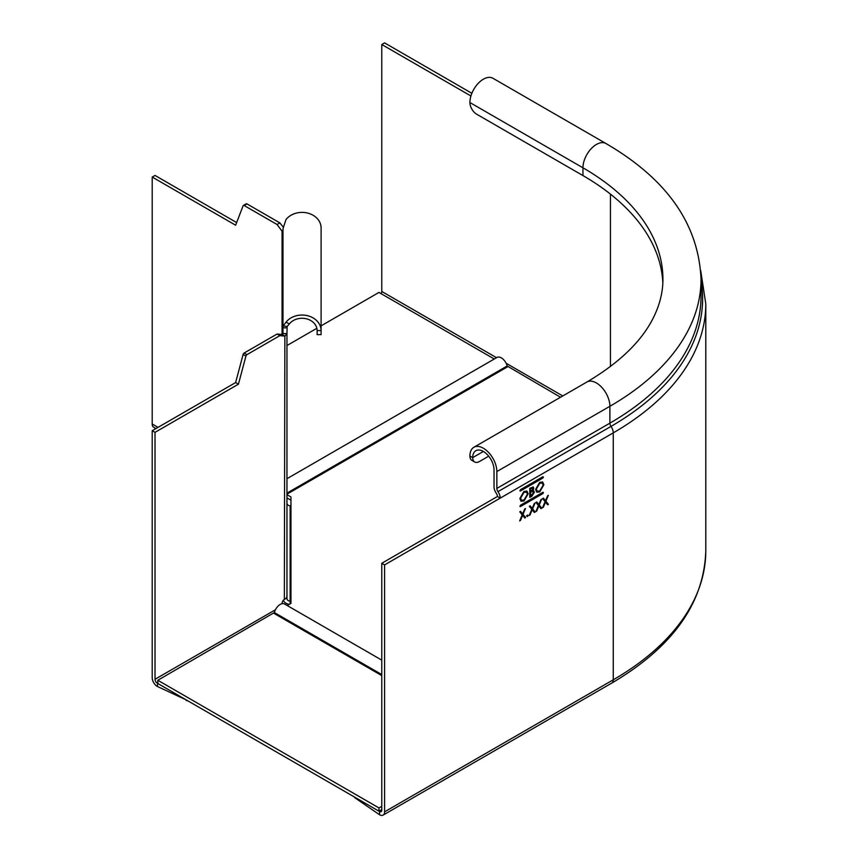 <?xml version="1.0" encoding="UTF-8"?>
<svg xmlns="http://www.w3.org/2000/svg" width="858" height="858" viewBox="0 0 858 858"><rect width="100%" height="100%" fill="white"/><g stroke="black" fill="none" stroke-linecap="round" stroke-linejoin="round"><path stroke-width="1.29" d="M528.163 493.79L524.045 500.943L521.085 501.254L519.894 498.605L523.981 491.441L526.962 491.098L528.163 493.79L526.737 490.99M524.045 500.943L527.713 493.532M384.588 564.896L384.588 811.829A7.143 4.129 -120 0 1 383.108 815.1A7.143 4.129 -120 0 1 379.536 814.746L379.536 811.507A3.175 1.834 60 0 0 381.124 811.668A3.175 1.834 60 0 0 381.778 810.209L381.778 563.277L497.404 496.514L500.214 498.133L384.588 564.896L381.778 563.277M542.975 492.256L542.867 493.597L543.425 492.631L542.867 492.31L520.42 505.265L520.42 506.563L519.862 506.349M542.867 493.597L520.42 506.563M542.975 476.705L542.867 478.045L543.425 477.069L542.867 476.748L520.42 489.714L520.42 491.012L519.862 490.797M542.867 478.045L520.42 491.012M541.806 508.172L541.001 508.633L538.835 505.995L535.864 511.604L538.427 505.491L535.971 502.466L536.776 501.994L538.835 504.525L541.709 499.152L539.242 505.019L541.806 508.172L538.792 504.761L540.969 499.581M526.404 515.905L527.509 516.548L526.844 516.162L527.509 515.036L528.163 515.411L527.509 516.548L526.844 516.162M539.757 491.87L536.808 492.181L535.617 489.532L539.693 482.368L542.685 482.024L543.875 484.716L539.757 491.87L543.425 484.459L542.449 481.917M533.826 490.797L532.893 490.701L533.805 488.256L533.247 486.99L529.772 488.331L529.772 497.404L531.896 496.181L534.405 492.149L533.59 490.701M533.805 488.256L532.443 490.444L534.405 492.149M525.589 517.535L524.774 518.007L522.619 515.358L519.648 520.967L522.211 514.854L519.744 511.829L520.559 511.357L522.619 513.888L525.493 508.515L523.026 514.382L525.589 517.535L522.576 514.124L524.753 508.944M535.156 512.011L534.352 512.473L532.185 509.834L529.214 515.444L531.778 509.33L529.322 506.306L530.137 505.834L532.185 508.365L535.06 502.992L532.593 508.858L535.156 512.011L532.142 508.601L534.319 503.421M548.455 504.332L547.64 504.794L545.484 502.155L542.513 507.764L545.077 501.651L542.621 498.627L543.425 498.155L545.484 500.686L548.359 495.313L545.892 501.179L548.455 504.332L545.441 500.922L547.619 495.742M701.029 280.545A312.752 180.566 180 0 1 611.003 426.394A7.937 4.58 60 0 1 613.255 432.872L500.214 498.133A7.937 4.58 -120 0 0 497.962 491.655A3.968 2.295 60 0 1 496.846 488.416L496.846 471.568A19.048 11.004 -120 0 0 488.524 452.391A19.048 11.004 -120 0 0 473.841 447.286A19.048 11.004 -120 0 0 469.905 456.006A9.524 5.502 -60 0 0 471.868 460.371L474.678 461.99A9.524 5.502 120 0 0 479.44 461.518L488.685 456.177M474.678 461.99A9.524 5.502 120 0 1 472.704 457.625A15.079 8.709 60 0 1 475.825 450.729A15.079 8.709 60 0 1 483.376 451.469A15.079 8.709 60 0 1 494.036 469.948L494.036 486.797A7.937 4.58 -120 0 0 496.278 493.275A3.968 2.295 60 0 1 497.404 496.514M496.846 471.568L609.888 406.295A311.164 179.644 0 0 0 701.029 279.268C698.702 224.303 667.009 179.054 605.941 143.511L492.9 78.25A19.048 11.004 -60 0 0 478.217 83.355A19.048 11.004 -60 0 0 469.905 102.531A9.524 5.502 -120 0 0 476.64 114.189L582.947 175.568A273.058 157.647 0 0 1 662.837 283.011M379.022 811.153L381.778 810.209M379.536 814.746L355.276 798.058A3.175 1.834 180 0 1 354.558 797.082M470.924 95.989L381.778 44.519L381.778 291.452A3.175 1.834 120 0 1 381.124 293.672M381.778 44.519L384.588 42.9L471.868 93.297M542.417 493.339L519.969 506.306M542.417 477.788L519.969 490.744M538.835 504.525L536.615 502.091M540.712 508.29L541.366 507.904M538.835 505.995L536.679 511.132M527.059 516.28L527.713 515.154M536.582 492.042L539.307 491.613M537.044 491.066L535.875 488.867L539.285 483.022L542.009 482.904M539.725 490.958L543.168 485.124L542.235 483.011L539.725 483.279L536.314 489.124L537.258 491.216L539.725 490.958M520.87 501.115L523.595 500.686M521.332 500.139L520.152 497.94L523.562 492.095L526.286 491.977M524.013 500.032L527.456 494.197L526.512 492.084L524.013 492.353L520.602 498.198L521.546 500.289L524.013 500.032M529.772 496.889L531.896 496.181M533.354 487.988L533.011 486.904M531.445 495.913L533.955 491.891M530.491 492.16L531.96 491.419L533.247 492.299L531.96 491.419L530.029 492.428L530.941 492.417M533.697 492.556L532.41 491.677L533.697 492.556L530.48 496.063L530.029 492.428M532.539 487.902L533.097 488.674L530.952 491.484L530.029 491.505L530.029 488.599L532.646 488.416M530.48 496.063L530.48 492.696M530.984 488.041L533.097 488.674M530.48 491.763L530.48 488.856L531.434 488.299M522.619 513.888L520.398 511.454M524.485 517.653L525.139 517.277M522.619 515.358L520.463 520.495M532.185 508.365L529.965 505.93M534.062 512.119L534.716 511.743M532.185 509.834L530.029 514.972M545.484 500.686L543.264 498.251M547.361 504.45L548.015 504.075M545.484 502.155L543.329 507.293M290.143 603.871L290.143 601.083A3.175 2.595 -0 0 1 286.958 598.498L286.958 333.58L282.99 333.58L282.99 232.432L277.059 224.506L279.858 222.887L283.322 227.198M279.858 222.887L246.975 203.904L244.165 205.523A1.587 0.912 -120 0 0 243.372 205.448A1.587 0.912 -120 0 0 243.114 205.77L235.618 225.214L152.209 177.059L152.209 424.002A7.143 4.129 -60 0 0 153.689 427.273L155.952 428.571M244.165 205.523L277.059 224.506M152.209 177.059L155.019 175.44L236.647 222.565M287.709 498.337L286.958 498.766M245.924 204.15A1.587 0.912 60 0 1 246.182 203.829A1.587 0.912 60 0 1 246.975 203.904M289.361 323.938A15.079 12.312 -0 0 1 306.295 318.779A15.079 12.312 -0 0 1 317.128 330.598L317.128 334.62L321.096 334.62L321.096 330.598A19.048 15.551 180 0 0 307.411 315.669A19.048 15.551 180 0 0 286.014 322.19L289.361 323.938L287.119 326.458L286.958 333.58L284.931 336.089A8.215 2.703 -164.4 0 1 284.867 336.089L279.858 335.65L277.059 334.03L282.067 334.481L282.99 333.58M317.128 330.598L321.096 330.598L321.096 227.938A19.048 15.551 -0 0 0 307.411 213.009A19.048 15.551 -0 0 0 286.014 219.53L283.183 228.11A20.109 18.629 177.5 0 0 282.99 230.695L282.99 327.842L286.958 327.842M282.99 327.842L283.183 325.997L286.014 322.19M283.001 230.223L282.078 230.759L282.067 334.481L284.931 336.089M282.067 334.481L284.867 336.089L284.352 599.431A3.175 1.834 -60 0 0 282.11 603.324L282.11 603.678M277.059 334.03L244.165 353.013L246.975 354.633A1.587 0.912 120 0 0 245.924 356.091L238.427 384.191L155.019 432.346L155.019 679.289A3.175 1.834 60 0 0 157.261 683.172L157.818 683.451M246.975 354.633L279.858 335.65M155.019 432.346L152.209 430.727L152.209 677.67A7.143 4.129 -120 0 0 157.261 686.421L157.818 682.85M152.209 430.727L235.618 382.571L243.114 354.472A1.587 0.912 -60 0 1 244.165 353.013M235.618 382.571L238.427 384.191M186.165 699.871L157.261 686.421M186.165 700.418A3.175 1.834 0 0 0 187.838 700.836M286.958 596.213A7.143 4.129 180 0 1 284.867 599.131M282.99 230.695L282.99 232.432M283.344 600.289A7.143 5.834 180 0 0 289.403 604.3M290.959 506.241L290.143 505.759L290.143 601.083L290.959 600.611M286.958 503.174A3.175 2.595 180 0 0 290.143 505.759M282.078 230.759L283.001 230.255M286.958 345.549L316.859 328.292M321.096 325.847L378.968 292.428L494.283 359.009M287.226 605.544L290.959 603.399L290.959 496.975L286.958 494.669M290.959 500.214L286.958 497.908M286.958 478.7L496.964 357.454A8.73 5.041 60 0 1 507.153 365.98L560.521 397.243M381.778 806.316L378.968 807.936L157.818 680.265L274.367 612.548A8.73 5.041 -60 0 1 284.545 604L381.778 660.134M157.818 680.265L157.818 683.504L378.968 811.185L381.778 809.566M378.968 807.936L378.968 811.185M705.791 550.836C704.096 603.045 672.758 647.125 611.775 683.075A7.143 4.129 60 0 0 613.255 679.804A315.926 182.4 180 0 0 705.791 550.836L705.791 303.893A315.926 182.4 0 0 1 613.255 432.872L613.255 679.804L384.588 811.829M483.376 451.469L472.704 457.625L469.905 456.006M605.941 143.511A19.048 11.004 120 0 0 591.259 148.616A19.048 11.004 120 0 0 582.947 167.793A273.058 157.647 180 0 1 662.923 279.268C662.944 291.012 660.263 302.788 654.879 314.596C643.543 339.446 620.881 361.926 586.893 382.024A19.048 11.004 60 0 1 601.565 387.13A19.048 11.004 60 0 1 609.888 406.295L609.888 423.155L496.846 488.416M610.446 194.123L610.446 366.495M355.276 798.058L355.276 797.5M497.962 491.655L611.003 426.394A3.968 2.295 -120 0 1 609.888 423.155A311.164 179.644 180 0 0 701.029 296.117L701.029 279.268M469.905 102.531L582.947 167.793L582.947 175.568M562.762 395.946L506.091 363.234M496.525 357.711L381.778 291.452M158.044 427.37L152.209 424.002M283.183 325.997L287.119 326.458M275.418 609.77L155.019 679.289M243.114 354.472L245.924 356.091M273.831 613.288L381.778 675.6M274.367 612.548L381.778 674.56M286.958 494.176L507.679 366.741M286.958 493.125L507.153 365.991M586.893 382.024L473.841 447.286M611.775 683.075L383.108 815.1M705.791 303.893L700.696 270.474M246.182 203.829L243.372 205.448"/></g></svg>

